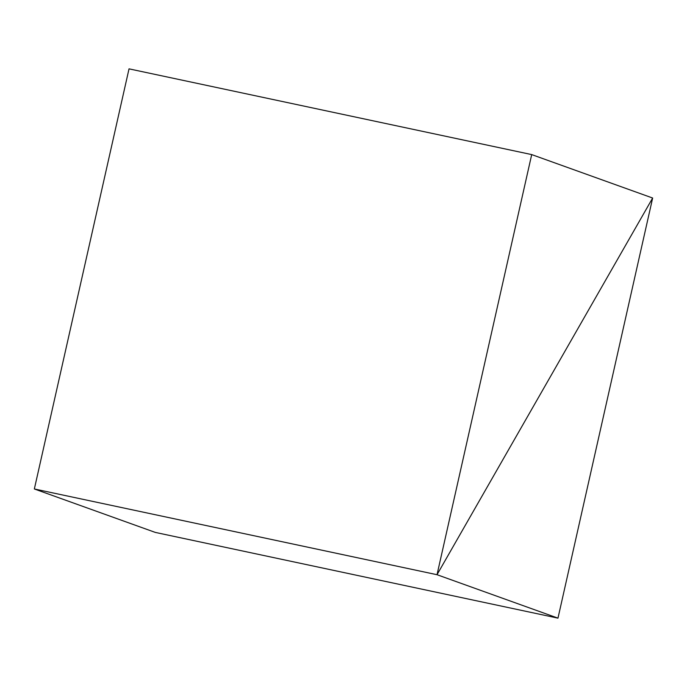 <?xml version="1.0" encoding="UTF-8"?>
<svg xmlns="http://www.w3.org/2000/svg" width="687" height="687" viewBox="0 0 687 687"><rect width="100%" height="100%" fill="white"/><g stroke="black" fill="none" stroke-linecap="round" stroke-linejoin="round"><path stroke-width="1.03" d="M34.35 488.972L437.026 574.71L652.65 198.028L531.704 154.592L129.027 68.855L531.704 154.592L437.026 574.71L34.35 488.972L129.027 68.855L34.35 488.972L437.026 574.71L652.65 198.028L531.704 154.592L437.026 574.71L34.35 488.972L155.296 532.408L557.973 618.145L652.65 198.028L437.026 574.71L557.973 618.145L155.296 532.408L34.35 488.972M652.65 198.028L437.026 574.71L557.973 618.145L652.65 198.028"/></g></svg>
